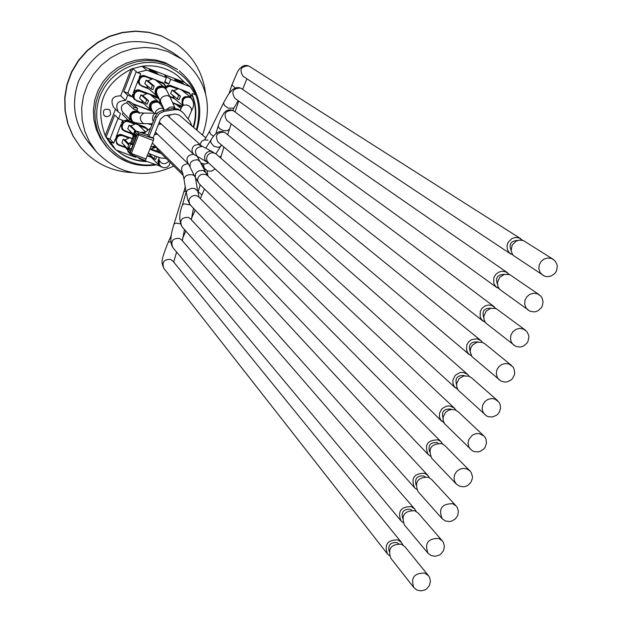 <?xml version="1.0" encoding="UTF-8"?>
<svg xmlns="http://www.w3.org/2000/svg" width="622" height="622" viewBox="0 0 622 622"><rect width="100%" height="100%" fill="white"/><g stroke="black" fill="none" stroke-linecap="round" stroke-linejoin="round"><path stroke-width="0.93" d="M212.327 151.636L202.407 146.388C195.355 147.383 193.691 150.858 197.431 156.798L197.64 156.915M207.219 163.493L208.479 162.878L207.009 162M128.653 144.965L123.21 139.188L125.014 139.864L129.57 137.781L132.261 138.706M135.689 157.374L132.579 155.205M125.014 139.864L128.995 144.079M127.813 150.135L124.944 147.033L123.801 144.739M128.272 147.344L127.665 148.891L128.21 149.101M127.665 148.891L121.865 142.648L123.21 139.188M129.516 118.957L128.801 120.792L122.417 114.44L123.117 112.636M128.801 120.792L132.315 122.114L132.509 121.617M137.633 108.446L131.094 102.311L127.642 100.997L134.127 107.116L133.403 108.959L136.918 110.288L137.633 108.446L134.127 107.116M133.948 122.176L131.281 120.707L129.944 118.6L129.656 116.104L130.465 113.717L132.222 111.898L134.585 111.004L137.089 111.214L139.616 112.862M138.846 112.761L137.205 111.758C130.853 111.742 128.987 114.619 131.623 120.373L132.214 120.948C129.57 115.187 131.436 112.31 137.804 112.325L139.515 113.391M131.281 120.707L122.829 112.349C119.992 107.404 121.368 104.224 126.942 102.817L133.403 108.959M126.942 102.817L127.642 100.997M135.596 131.188L129.112 125.224L130.915 125.908L135.472 123.825L138.434 124.944L145.525 131.841M140.175 132.377L145.214 132.074M130.915 125.908L136.094 131.094M133.411 135.744L130.845 133.092L129.671 130.643M144.755 132.4L140.797 132.587M134.694 130.845L133.326 134.368L133.87 134.577M133.326 134.368L127.759 128.7L129.112 125.224M147.982 80.868L154.225 86.116L152.39 85.424L146.178 80.184L147.982 80.868L152.53 78.807L155.484 79.935L164.356 87.228L166.012 89.514M158.19 96.775L155.508 93.976L155.049 91.512L155.694 89.07L157.319 87.134L159.613 86.077L162.117 86.116L164.356 87.228M154.225 86.116L152.849 89.654L151.014 88.954L144.825 83.659L146.178 80.184M156.993 95.99L147.904 88.075L146.668 85.237M152.39 85.424L151.014 88.954M170.133 97.195L170.07 97.048C166.719 90.252 164.939 87.282 164.721 88.145L162.622 86.769C156.075 86.878 154.295 89.832 157.304 95.632L157.716 95.982M172.908 103.338L176.088 104.387L181.033 108.539M152.032 148.534L155.376 147.492L156.915 147.826M161.533 167.093L159.504 165.763L158.159 163.423L157.98 161.238L158.944 158.672M156.69 156.487L155.741 159.434L153.914 158.75L148.845 153.541M159.504 165.763L150.765 156.728L149.607 154.318M155.041 155.865L153.914 158.75M159.092 159.325L158.54 162.987L160.507 166.113L159.178 163.594L159.403 160.725M173.81 90.711L180.466 96.115L178.638 95.415L172.014 90.027L173.81 90.711L178.343 88.651L181.282 89.778L190.635 97.211L192.416 99.699M182.471 105.048C180.87 97.887 183.591 95.275 190.635 97.211M180.466 96.115L179.089 99.637L177.262 98.945L170.661 93.494L172.014 90.027M174.51 98.665L170.031 96.962L174.51 98.665L172.496 95.01M191.343 111.198L191.537 110.755C194.352 106.144 194.181 101.938 191.032 98.128L188.987 96.814C183.342 96.449 181.235 98.999 182.666 104.48M178.638 95.415L177.262 98.945M142.749 95.516L148.549 100.686L146.714 99.986L140.945 94.832L142.749 95.516L147.305 93.448L150.26 94.567L158.773 101.977L160.266 104.061M152.794 111.548L151.162 110.514L149.746 108.469L149.35 105.989L150.065 103.571L151.745 101.681L154.069 100.694L156.573 100.795L158.773 101.977M148.549 100.686L147.173 104.216L145.338 103.516L139.592 98.307L140.945 94.832M151.162 110.514L142.671 102.716L141.451 99.994M146.714 99.986L145.338 103.516M163.804 108.881L159.271 103.042L156.915 101.409C150.446 101.472 148.642 104.395 151.488 110.172L152.281 110.887M121.041 124.346L121.865 125.193L122.822 130.06L121.998 129.205L121.041 124.346L115.987 137.33L117.542 135.277L120.466 134.336L132.33 138.519M149.746 123.716L149.529 124.276L147.989 123.692M132.999 104.092L152.841 111.61M147.367 93.494L139.717 90.625L136.661 90.89L134.679 92.561L133.466 95.547L133.59 97.895L134.842 99.862L132.743 97.11L132.836 94.015L131.786 96.721L127.689 95.166L123.817 91.582L132.408 69.477L133.411 69.221L137.384 72.572L146.769 70.162L166.393 77.657L164.853 75.728L170.692 79.297L190.246 86.769L195.518 94.746L192.237 93.494L191.296 95.912M113.095 146.924L115.746 149.879L110.413 141.933L106.16 137.003L114.728 114.961L118.499 118.794L120.567 113.484L118.359 112.014C114.876 104.496 117.294 100.655 125.621 100.484L127.689 95.166M118.499 118.794L122.596 120.341L121.547 123.047L123.537 120.707L126.538 120.093L144.755 126.849L147.189 128.684L138.488 124.999M132.432 103.563L151.473 110.778M172.605 102.653L182.013 106.238M151.807 125.092L150.003 124.12M165.615 86.808L167.598 85.486L169.962 85.315L179.315 88.814M180.458 89.249L189.057 92.748L181.352 89.825M205.898 137.975L179.361 115.156L175.093 113.974L164.628 115.715L160.492 119.082L153.16 137.866L149.055 136.521L147.826 135.308L155.197 116.407L156.449 117.558L159.411 113.492L163.983 111.424L162.7 110.296L173.134 108.562L174.448 109.69L177.97 109.752L180.707 110.786L183.42 113.095L189.974 121.282L191.98 126.009M402.582 518.134C401.174 511.914 403.701 508.959 410.155 509.286L411.826 510.227M442.328 540.899L418.256 513.111L414.75 510.724C404.386 510.662 400.933 515.405 404.409 524.96L427.975 553.191L431.202 555.578L435.229 556.27L439.249 555.127L441.006 553.93L443.548 550.563L444.427 546.513L443.455 542.571L442.328 540.899L438.704 538.434C427.967 538.388 424.391 543.309 427.975 553.191M389.17 551.341C387.825 545.16 390.359 542.236 396.774 542.563L398.679 543.698M416.025 484.872C414.547 478.606 417.059 475.628 423.559 475.939L424.989 476.693M443.004 418.178C441.356 411.803 443.836 408.763 450.46 409.058L451.354 409.47M470.131 351.251C468.249 344.767 470.698 341.649 477.463 341.898L477.797 342.038M497.413 284.098C495.205 277.676 497.507 274.434 504.325 274.388M511.113 250.441C508.71 244.151 510.88 240.831 517.628 240.481M553.191 259.312L523.421 240.613L519.774 240.069L516.167 241.087L512.163 245.091L511.136 250.627L512.357 254.126L513.484 255.58L544.584 276.191L546.59 276.666L550.727 276.199L554.319 273.952L555.679 272.296L556.659 270.383L557.265 266.208L556.877 264.148L554.785 260.61L551.613 258.519L547.834 257.967L544.102 259.024L541.039 261.52L539.196 265.019L538.87 268.914L540.129 272.537L542.757 275.258M483.753 317.71C481.731 311.163 484.149 307.999 491.007 308.224L491.046 308.24M525.388 330.134L496.092 308.551L490.75 308.31L486.101 311.218L483.83 316.217L484.087 319.832L485.743 322.989L515.537 346.26L519.557 347.053L521.633 346.742L523.6 345.972L526.857 343.243L527.969 341.416L528.902 337.303L528.669 335.227L526.865 331.549L523.203 328.945L519.541 328.4L515.895 329.372L512.862 331.713L510.934 335.033L510.437 338.796L511.439 342.372L513.788 345.194M456.556 384.746C454.791 378.316 457.256 375.237 463.95 375.509L464.564 375.781M497.647 400.685L471.507 377.779L468.871 376.217L463.67 375.96L459.09 378.681L456.688 383.447L456.75 386.962L458.165 390.126L486.661 416.001L488.558 416.771L492.678 416.927L496.543 415.255L498.121 413.824L499.365 412.091L500.601 408.071L499.987 403.997L499.007 402.193L494.918 399.067L491.357 398.531L487.796 399.441L484.787 401.633L482.804 404.79L482.151 408.405L482.921 411.935L485.004 414.82M429.499 451.549C427.936 445.235 430.44 442.226 436.994 442.53L438.16 443.113M469.96 470.94L444.854 445.585L441.752 443.603C431.038 443.696 427.711 448.602 431.777 458.321L456.4 484.149L459.79 486.334L463.872 486.769L465.917 486.287L467.83 485.37L470.862 482.415L472.37 478.497L472.44 476.413L471.204 472.541L469.96 470.94L466.749 468.895L463.281 468.382L459.806 469.213L456.836 471.282L454.799 474.275L454.006 477.758L454.565 481.218L456.4 484.149M416.134 511.362L414.703 509.014L411.22 506.635C400.902 506.572 397.474 511.292 400.933 520.793L403.017 522.573M429.405 477.719L427.92 475.457L424.632 473.288C414.143 473.295 410.777 478.093 414.516 487.679L416.623 489.374M158.626 123.864L160.888 124.035M442.693 444.007L441.153 441.838L438.067 439.871C427.407 439.964 424.095 444.839 428.146 454.503L430.268 456.113M455.996 410.232L454.394 408.149L449.877 405.972L446.433 406.127L441.908 408.747L439.466 413.381L439.443 416.826L440.726 419.967L443.952 422.781M495.959 308.504L492.088 305.542L488.565 305.013L485.067 305.946L482.151 308.193L480.308 311.373L480.145 316.761L481.793 319.902L485.277 322.375M402.869 544.926L401.501 542.493L397.831 539.919C387.685 539.787 384.202 544.429 387.389 553.837L389.458 555.71M522.667 240.364L519.261 237.969L515.638 237.433L512.046 238.444L508.065 242.424L507 246.048L507.466 249.741L509.379 252.859L513.041 255.082M482.625 342.481L480.915 340.576L476.841 338.788L471.608 339.604L468.716 341.773L466.842 344.876L466.547 350.178L468.071 353.319L471.46 355.916M509.309 274.465L505.663 271.791L502.086 271.254L498.541 272.226L495.625 274.543L493.814 277.816L493.79 283.282L495.571 286.415L499.139 288.771M469.307 376.388L467.643 374.397L463.343 372.415L459.852 372.586L455.296 375.291L452.909 380.034L452.971 383.533L454.379 386.674L457.683 389.38M428.535 575.77L404.976 546.769L401.291 544.18C391.09 544.056 387.584 548.721 390.787 558.183L413.824 587.603L416.973 590.091L420.97 590.9L425.013 589.881L426.801 588.731L429.444 585.45L430.447 581.43L429.608 577.473L428.535 575.77L424.725 573.095C414.159 572.979 410.528 577.815 413.824 587.603M456.136 505.958L431.551 479.383L428.239 477.198C417.704 477.206 414.314 482.034 418.07 491.668L442.164 518.701L445.476 520.995L449.535 521.563L451.588 521.15L455.234 519.036L457.683 515.591L458.422 511.502L457.326 507.599L456.136 505.958L452.715 503.703C441.799 503.727 438.285 508.734 442.164 518.701M483.792 435.843L458.173 411.71L455.296 409.945L451.899 409.432L448.509 410.263L445.624 412.316L443.167 416.973L443.144 420.433L444.435 423.59L472.292 450.756L474.151 451.595L478.256 451.891L480.285 451.339L483.799 448.983L485.106 447.296L486.474 443.323L486.007 439.233L485.098 437.406L483.792 435.843L479.096 433.581L475.511 433.752L472.199 435.283L468.786 439.567L468.063 443.113L468.724 446.612L470.683 449.519M511.509 365.441L484.849 343.772L482.462 342.419L477.198 342.17L472.58 344.977L470.698 348.102L470.146 351.663L471.935 356.593L501.075 381.169L505.056 382.11L507.14 381.877L510.942 380.065L512.474 378.58L514.425 374.817L514.744 372.726L513.974 368.675L512.932 366.91L509.045 364.041L505.429 363.505L501.83 364.445L498.813 366.708L496.854 369.942L496.278 373.635L497.165 377.189L499.373 380.042M539.282 294.758L509.745 274.613L504.325 274.388L499.645 277.389L497.444 282.505L497.802 286.174L499.59 289.323L530.037 311.264L534.096 311.902L536.164 311.513L538.108 310.673L541.257 307.812L542.306 305.946L543.076 301.794L542.003 297.798L540.821 296.119L537.392 293.771L533.676 293.219L529.983 294.237L526.935 296.655L525.046 300.061L524.634 303.886L525.769 307.493L528.249 310.269M136.412 131.156L147.966 134.935L136.428 131.156L134.935 131.88L136.443 131.164L138.893 133.621L138.605 134.904L153.37 140.518L145.229 160.593L130.379 154.147L145.229 160.593M153.16 137.866L153.813 138.504L153.37 140.518M148.363 153.354L160.733 158.004L166.136 158.4M174.448 109.69L163.983 111.424M156.449 117.558L149.055 136.521M161.269 153.556L149.949 149.296M132.96 144.98L130.636 144.102L129.049 148.168L131.382 149.093L135.798 137.757L136.366 135.215L134.881 133.714L135.137 134.982L136.28 136.148M182.153 111.789L177.775 108.943L173.134 108.562M162.7 110.296L158.143 112.357L155.197 116.407M150.213 148.611L160.002 152.297M129.049 148.168L127.883 146.924L129.462 142.873L133.232 144.288M129.462 142.873L130.636 144.102M153.813 138.504L138.893 133.621L137.376 134.344L138.605 134.904L131.366 153.463L130.146 152.895L130.379 154.147L127.984 151.558L127.767 150.291M146.139 159.061L131.366 153.463L130.799 154.443M175.917 43.602L161.137 35.757L148.471 32.212L135.324 31.1L122.161 32.461L109.441 36.263L97.623 42.366L87.119 50.553L78.302 60.544L71.483 71.989L66.912 84.468L64.735 97.553L65.022 110.77L67.775 123.669L72.883 135.783L80.269 146.839M132.338 172.605C111.307 171.555 93.984 163.018 80.386 146.979L73.108 136.062L68 123.933L65.248 111.035L64.952 97.802L67.129 84.709L71.709 72.214L78.535 60.769L87.352 50.771L97.864 42.568L109.697 36.465L122.425 32.663L135.596 31.302L148.751 32.414L161.432 35.967L176.065 43.711C193.092 56.05 202.927 72.665 205.579 93.557M196.42 129.827C203.674 100.437 193.831 79.048 166.875 65.675C136.995 53.749 100.554 75.876 97.086 108.158C92.779 140.347 122.798 169.495 154.614 164.457M146.932 161.572C135.417 161.347 125.271 157.537 116.493 150.159M111.33 144.957L105.491 136.257C94.272 106.292 103.003 83.822 131.685 68.863L141.948 66.235C155.096 64.595 166.929 67.689 177.464 75.511L184.897 82.64L190.246 86.769M191.98 94.155C196.498 105.009 197.05 116.104 193.644 127.44M173.841 166.074C144.436 179.416 118.561 174.603 96.223 151.636L89.514 141.94L84.748 131.118L82.104 119.556L81.684 107.668L83.504 95.874L87.5 84.6L93.541 74.251L101.394 65.186L110.794 57.745L121.391 52.186L132.82 48.71L144.662 47.427L156.487 48.399L167.893 51.572L181.919 59.144C205.695 78.753 212.817 103.33 203.293 132.883L202.422 134.99M181.919 59.144L172.535 52.388L158.812 44.971C122.55 35.089 95.827 47.085 78.636 80.961C70.822 103.586 74.205 124.198 88.767 142.796L96.223 151.636M128.295 162.326L118.615 157.49L110.148 150.742L106.199 146.442L100.422 138.449L96.27 129.477L93.891 119.844L93.386 109.915L94.769 100.033L97.988 90.563L102.933 81.847L109.425 74.205L117.231 67.915L126.064 63.203L135.604 60.233L145.501 59.121L155.407 59.906L164.947 62.542L177.495 69.493L166.665 63.848L157.086 61.197L147.142 60.42L137.205 61.539L127.627 64.517L118.755 69.252L110.918 75.565L104.395 83.239L99.427 91.994L96.185 101.503L94.801 111.424L95.314 121.399L97.693 131.071L101.868 140.082L107.668 148.114C120.808 162.054 136.871 167.66 155.873 164.931M177.247 75.34L184.897 82.64M145.766 161.137C134.834 160.756 125.146 157.125 116.703 150.236M112.73 146.512L112.014 145.742M191.833 94.528C196.07 105.172 196.521 116.011 193.193 127.051M142.282 66.189L184.446 82.298M105.196 135.682L115.505 109.153M118.359 112.014L113.531 107.186C110.094 99.769 112.473 95.975 120.691 95.811L131.071 69.096M104.029 115.451L105.989 116.571L107.707 116.594L109.721 115.521L110.669 114.083L109.729 115.536L107.707 116.602L105.445 116.407L104.029 115.459C102.443 109.954 104.372 108.088 109.822 109.869L110.677 114.098L109.814 109.869M110.856 144.39L105.833 136.91M141.948 66.235L146.769 70.162M157.941 73.987L151.239 71.429L149.148 69.734L155.811 72.276L157.941 73.987M183.638 83.799L176.967 81.249L174.735 79.507L181.367 82.042L183.638 83.799M131.685 68.863L132.408 69.477M120.691 95.811L125.621 100.484M105.491 136.257L106.16 137.003M159.792 166.035L139.67 158.851L138.636 158.011M134.585 156.946L115.746 149.879M164.908 81.474L168.826 84.063L170.692 79.297M165.701 76.055L165.514 76.553M181.064 82.819L181.367 82.042M155.508 73.054L155.811 72.276M137.384 72.572L140.689 73.831L138.916 78.388L140.906 76.039L143.394 75.394L153.502 78.971M118.063 118.351L110.001 139.079L106.735 137.851M136.241 71.608L127.875 93.121L131.786 96.721M127.875 93.121L123.817 91.582M168.826 84.063L164.535 82.431L166.393 77.657M129.625 137.835L121.982 134.997L118.934 135.269L117.27 136.521L115.972 139.157L116.843 143.923L115.482 138.628L113.717 143.169L110.001 139.079M113.717 143.169L110.413 141.933M149.529 124.276L150.151 123.724M152.592 78.862L144.436 75.876L141 76.77L139.655 78.356L138.636 81.319L138.994 83.698L140.183 85.307L138.333 82.866L138.411 79.694L133.341 92.709L135.339 90.361L138.341 89.755L156.557 96.558L158.82 98.144L150.322 94.622M154.66 79.406L163.376 82.983L155.547 79.981M159.862 103.26L160.39 101.262L160.079 103.314L160.569 103.532L161.02 102.677M139.88 158.315L139.67 158.851M153.992 146.675L156.915 147.779M150.369 123.724L151.301 124.61M455.522 387.957L208.432 162.824L207.025 160.834L206.59 158.921L206.823 156.954L207.989 154.8L210.065 153.237L211.947 152.74L214.489 153.082L216.215 154.108L211.255 151.263L208.938 151.364L206.768 152.545L205.174 154.575L204.459 157.42L205.058 160.048L206.799 161.883L193.761 154.365L192.346 152.289L191.973 149.793L192.711 147.36L194.429 145.462L198.045 144.397L202.92 146.605M170.848 241.935L168.344 241.927C159.854 263.028 161.728 262.422 163.858 268.362L387.389 553.837M201.987 194.989L198.185 191.809M219.745 157.203L221.339 155.671M203.822 164.052L203.666 166.222L204.327 168.274L207.39 170.926L211.325 171.237L215.15 168.951M185.916 190.962L183.855 191.817L174.144 223.757M124.944 147.033L118.001 144.312L116.244 141.676L116.306 139.826L117.682 136.871L119.611 135.58L122.363 135.643L121.982 134.632M122.363 135.643L128.482 137.944M144.755 126.849L147.741 130.192M127.541 120.349L128.264 121.671L134.391 123.988M135.534 123.887L126.336 120.901L123.172 122.55L121.865 125.193L122.347 125.411L123.296 123.28L124.649 121.998L126.429 121.422L128.264 121.671M139.468 125.901L145.525 128.186M130.845 133.092L123.521 130.084L122.137 127.72L122.347 125.411M141.559 86.131L148.681 88.837L141.559 86.131L141.777 85.743L140.245 84.716L139.312 83.115L139.274 80.798L140.642 77.836L142.578 76.545L145.33 76.615L144.918 75.69M145.33 76.615L151.457 78.947M147.904 88.075L141.777 85.743M156.744 80.969L163.664 83.814L165.048 85.883L165.11 87.982M183.474 105.188L182.907 103.858L181.865 106.603L176.15 104.442M177.309 105.406L181.663 107.062L180.294 110.249M160.336 104.138L160.569 103.532M147.367 155.912L151.434 157.436L147.367 155.912M155.438 147.554L153.743 146.916M153.339 147.297L154.31 147.663M150.765 156.728L147.523 155.516M187.875 92.079L190.425 94.777L190.938 97.467M178.405 88.705L170.723 85.533M182.619 90.835L188.357 93.02M165.763 88.962L167.186 87.049L169.814 86.201L177.278 88.798M173.725 97.903L169.767 96.394M171.182 86.474L170.817 85.836L168.368 85.875L166.626 86.816L165.421 88.394M136.327 100.78L143.425 103.47L136.327 100.78L136.545 100.391L135.013 99.364L134.08 97.763L134.033 95.454L135.122 92.865L137.345 91.193L140.098 91.263L139.344 90.011M140.098 91.263L146.224 93.595M142.671 102.716L136.545 100.391M151.426 95.57L158.532 98.517L159.792 100.383L159.753 103.089M150.858 146.955L154.699 146.007M152.374 143.083L182.596 173.064M157.358 134.274L154.466 134.531M157.568 148.238L159.053 151.348L183.265 175.466M170.187 114.79L169.184 117.146M204.716 139.686L201.606 141.326L200.004 144.467M159.294 122.137L193.761 154.365M414.703 509.014L181.64 239.936L179.361 238.358C172.652 238.21 170.467 241.25 172.784 247.47C169.876 243.256 170.311 235.411 174.09 223.928L176.042 223.119L180.302 223.842M158.618 157.21L159.263 160.126C161.619 164.449 164.853 164.822 168.982 161.23M190.246 204.949L184.835 203.868L183.319 204.156L182.409 205.081C179.12 213.198 178.942 220.39 181.881 226.657L414.516 487.679M196.49 179.851L195.751 179.618M427.92 475.457L190.503 218.827L188.342 217.381C181.523 217.288 179.369 220.382 181.881 226.657M195.464 177.892L197.64 190.907L194.608 188.458L191.63 188.342L187.743 189.897L186.242 192.151L187.821 200.121L189.967 204.607L428.146 454.503M194.383 175.723L192.322 174.751C187.199 174.378 184.431 175.925 184.019 179.385L186.219 192.804M193.652 154.272C187.276 155.002 185.504 158.213 188.334 163.913M161.044 124.182L158.447 124.314M155.391 132.152L188.326 163.913M441.153 441.838L198.783 197.026L196.762 195.72L194.461 195.37C189.034 197.018 187.689 200.276 190.425 205.143M188.225 163.811C182.199 164.379 180.318 167.442 182.58 173.002L183.008 173.476M133.613 155.64L139.095 157.98M150.664 128.015L143.799 133.567M200.44 161.953L197.788 159.831C191.98 159.831 189.422 162.264 190.099 167.124L195.308 177.573M454.394 408.149L207.398 175.513L205.524 174.347L201.497 174.347C197.314 176.819 196.591 180.015 199.32 183.933L441.814 421.265M205.804 172.597L203.145 170.467L199.281 170.716L197.392 171.742L195.588 173.795L195.191 177.278L199.32 183.933M144.094 132.906L142.376 133.1M198.193 157.21L198.123 157.825M157.21 113.227L154.862 113.499L153.098 115.529L152.483 118.732L153.152 121.655M483.069 321.139L226.843 120.458C223.228 113.981 225.148 110.623 232.589 110.389L233.973 111.151L230.785 109.853L228.445 109.985L226.338 110.848L224.138 112.761L220.724 118.771L218.151 126.134L219.48 128.637L223.314 130.542L227.419 130.721L229.378 129.104M401.501 542.493L172.939 261.123L170.537 259.413C163.944 259.226 161.72 262.204 163.858 268.362M188.069 118.903L191.537 110.755L191.288 108.236L189.236 105.981L186.483 104.893L183.195 105.32L181.671 107.046M510.779 254.025L243.124 76.257C239.027 69.773 240.823 66.321 248.505 65.916L249.5 66.422L247.074 65.481L244.547 65.52L242.393 66.336L239.423 68.949L237.62 71.577L231.952 84.825L235.054 88.005M242.339 89.179L242.938 88.518M191.032 98.128L189.671 97.359C184.695 96.744 182.417 98.945 182.837 103.96M238.148 100.632L233.926 108.096L228.74 108.197L227.357 107.575L224.519 105.476L223.508 102.995L228.165 94.668L232.527 89.521L236.554 87.578L239.307 87.648L241.6 88.666L240.403 88.036C232.846 88.355 230.987 91.761 234.844 98.245L496.908 287.621M232.768 110.428L234.059 107.816M164.317 110.032L160.507 101.526C160.336 97.771 162.785 95.788 167.862 95.57L170.07 97.048L175.202 108.422L173.002 106.945L169.565 107.303L166.183 109.721M469.276 354.579L218.097 142.088C214.722 135.635 216.689 132.323 224.013 132.167L225.568 133.061C220.724 129.749 216.005 131.802 211.418 139.227L210.741 140.852L210.975 142.772L213.851 146.224L218.042 147.375L220.001 146.769L221.23 145.424M163.905 109.099L161.666 108.142L158.975 108.632L156.068 110.825L154.995 113.196M159.271 103.042L157.724 102.117C151.278 102.156 149.451 105.064 152.234 110.848L153.968 113.181M155.92 113.204L143.915 113.08C139.266 116.283 139.141 119.805 143.534 123.638L143.806 123.638M223.523 102.957L209.513 131.483L210.508 134.049L213.54 136.241M164.721 88.145L163.291 87.313C156.923 87.298 155.065 90.174 157.693 95.951M136.335 136.016L136.366 135.215M134.881 133.714L130.713 143.34M135.417 135.269L134.927 136.218L133.707 135.658M128.933 148.052L128.746 149.467L130.208 151.037L130.744 150.415M130.231 148.611L128.746 149.467M130.208 151.037L131.382 149.093M131.965 143.814L134.927 136.218L136.148 136.677M131.118 149.669L130.255 148.744L131.359 149.109M134.92 131.872L130.488 143.254L134.935 131.88L137.376 134.344L130.146 152.895L127.751 150.314L128.723 147.826M118.608 145.113L116.843 143.923L125.582 147.733L118.6 145.113L118.825 144.739M116.454 139.375L115.482 138.628M124.509 131.164L131.522 133.808L124.493 131.164L122.822 130.06L124.501 131.164L124.719 130.783M121.547 123.047L122.853 124.112M162.132 82.259L162.575 83.192M156.557 96.558L157.358 97.825M138.916 78.388L139.927 79.048M133.341 92.709L134.686 93.697M165.405 88.371L165.421 85.665L163.928 83.426L165.421 85.665L165.405 88.378M148.098 129.928L147.189 128.684L148.098 129.928M115.987 137.33L116.959 138.076M134.181 95.003L132.836 94.015M139.414 80.355L138.411 79.694M191.265 97.794L189.648 93.207L191.273 97.802M160.771 102.109L160.142 103.159M171.338 235.272L168.399 241.81M204.482 188.987L200.362 198.612M195.191 210.143L191.374 218.656M185.815 231.065L182.549 238.343M223.951 147.041L220.616 157.972M183.91 191.638L185.239 186.849M132.463 155.15L133.046 155.78M136.918 110.281L139.242 112.473M174.393 98.579L182.409 105.227M155.018 145.711L151.457 149.078M154.668 134.002L157.172 134.103M167.536 115.684L201.458 145.758M182.363 240.768L184.454 229.549M156.923 147.608L157.304 151.278M172.784 247.47L400.933 520.793M159.372 160.6L159.59 161.502M170.101 162.35L169.316 165.172L167.131 167.295L163.392 167.777L160.507 166.113M207.118 170.801L207.919 176.003M186.11 192.144L182.471 204.856M200.183 184.773L197.951 192.641M191.319 219.714L193.489 208.354M201.987 163.625L203.052 167.131M203.355 167.738L205.384 169.635M199.141 197.392L197.64 190.907M183.972 179.089L182.596 173.009M133.543 155.609L133.994 156.099M189.99 166.898L188.45 164.029M207.515 175.622L197.368 156.767M144.561 132.572L144.11 133.069M227.668 134.764L231.182 123.864M215.85 133.792L218.159 126.095M233.973 111.151L494.187 306.693M173.709 262.087L176.586 252.027M201.046 163.166L204.739 164.068L208.448 162.855M235.062 111.968L238.724 101.052M242.642 89.389L246.903 78.761M229.121 93.292L231.882 85.035M249.5 66.422L520.785 238.731M215.873 153.828L221.518 144.988M205.789 148.137L211.052 139.802M225.568 133.061L480.915 340.576M132.214 120.948C132.75 122.448 136.521 123.343 143.534 123.638L152.328 123.755M207.966 140.105L204.607 139.934L209.505 131.483M241.6 88.666L507.482 272.739M160.437 101.378L157.957 96.192M216.215 154.108L467.643 374.397M143.915 113.08L138.628 112.737M130.76 150.446L136.342 135.993M128.715 147.811L127.743 150.291L127.984 151.558M196.894 130.239C203.884 106.564 198.006 86.761 179.268 70.83M149.902 124.392L150.159 123.724"/></g></svg>
